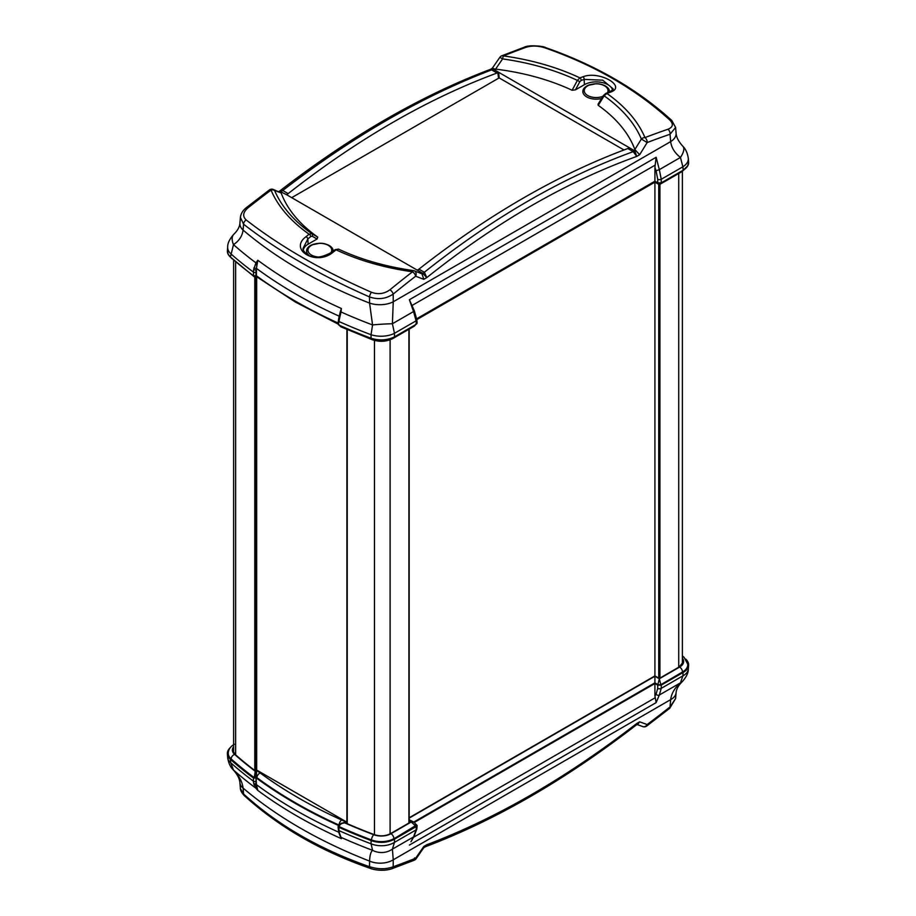 <?xml version="1.0" encoding="UTF-8"?>
<svg xmlns="http://www.w3.org/2000/svg" width="916" height="916" viewBox="0 0 916 916"><rect width="100%" height="100%" fill="white"/><g stroke="black" fill="none" stroke-linecap="round" stroke-linejoin="round"><path stroke-width="1.37" d="M683.199 661.902L679.328 666.894L660.505 677.76L658.157 677.76L654.917 675.893L654.917 182.135L416.814 319.604M346.695 823.45L346.603 821.995L256.675 770.07L256.675 276.655M601.606 98.481A13.305 7.683 180 0 1 586.732 96.913A13.305 7.683 180 0 1 582.839 91.577A13.305 7.683 180 0 1 590.087 84.638M602.19 84.638A13.305 7.683 180 0 1 609.438 91.577A13.305 7.683 180 0 1 609.403 92.035M309.184 255.564A13.305 7.683 180 0 1 306.562 251.076A13.305 7.683 180 0 1 313.81 244.148M325.913 244.148A13.305 7.683 180 0 1 333.161 251.076A13.305 7.683 180 0 1 333.161 251.179M246.164 219.943A4.156 2.92 127.9 0 0 243.576 224.214C277.651 250.709 319.638 274.949 369.514 296.921A4.156 1.798 -66.3 0 1 371.495 292.296C321.86 270.403 280.078 246.29 246.164 219.943C242.339 216.268 242.969 212.226 248.053 207.795A1027.752 561.508 -57.5 0 1 271.033 190.093A4.156 1.969 -127 0 0 269.281 190.001A4.156 4.156 0 0 1 273.231 189.429A4.156 3.458 110.5 0 1 273.655 189.635A4.156 3.458 110.5 0 1 274.628 190.528L281.143 192.933A180.807 104.39 0 0 0 317.749 237.118L317.062 239.019L308.108 244.194A16.625 9.595 0 0 0 303.333 249.919M414.238 270.827A4.156 3.298 111.4 0 1 414.593 270.999A4.156 3.298 111.4 0 1 415.658 276.208A4.156 2.004 -127.8 0 0 412.532 271.789A1027.752 623.624 117.3 0 0 389.976 289.742C384.342 293.853 378.182 294.7 371.495 292.296M413.414 270.644A4.156 3.298 111.4 0 1 414.227 270.827A4.156 4.156 0 0 0 413.299 270.575A4.156 0.801 98 0 0 412.715 271.296A4.156 0.801 98 0 0 412.532 271.789A192.417 111.088 0 0 1 336.126 249.816L338.508 249.106C360.595 259.468 385.522 266.625 413.299 270.575A4.156 0.801 98 0 1 413.414 270.644M338.554 323.52L339.035 321.55A20.736 11.267 -58.1 0 1 339.412 319.031A1.66 0.79 -168.2 0 1 338.783 318.218A1.66 0.79 -168.2 0 1 338.783 318.184L338.393 320.715A1.66 0.95 -174.5 0 1 338.405 320.68M339.412 319.031L341.015 311.967L341.37 308.497L340.305 311.818L341.015 311.967A478.77 276.414 0 0 0 372.56 324.94A18.709 1.179 -3.7 0 1 392.403 323.749L393.25 301.788A18.709 9.744 179.6 0 1 369.572 303.093L372.56 324.94L371.049 334.718A18.709 9.755 -0.5 0 0 394.464 333.31L392.403 323.749L413.528 311.555L416.093 320.818A2.496 1.431 -5.2 0 0 416.826 319.684L416.826 319.684A2.496 1.431 -5.2 0 0 416.814 319.661L414.307 310.742L413.528 311.555L409.383 299.738L414.307 310.742M340.305 311.818L339.87 313.558M255.942 275.831L255.965 272.247A19.076 11.576 -62.7 0 1 256.125 269.819A1.66 0.698 -173.3 0 1 253.663 269.533A20.736 12.652 118 0 0 253.48 272.155L253.457 275.739L256.4 275.762L256.434 268.388L257.82 260.259L255.953 262.858A1.66 0.573 34.9 0 0 256.812 263.613L257.82 260.259C282.185 278.338 310.043 294.414 341.37 308.497L339.47 315.241M253.457 275.739A482.16 278.372 180 0 1 230.408 257.053L233.488 244.641C239.099 240.897 242.305 236.042 243.084 230.065A18.709 10.877 -175.2 0 1 239.912 223.275A18.709 10.877 -175.2 0 1 239.923 223.103M233.832 234.244A18.709 9.378 46.4 0 0 233.488 244.641A478.77 276.414 0 0 0 255.953 262.858L253.663 269.533M256.091 275.75L256.812 263.613M253.938 267.838A1.66 0.641 -167.9 0 0 256.159 268.365L256.434 268.388C280.674 286.296 308.303 302.246 339.344 316.249M256.4 275.762A479.858 277.044 0 0 0 338.176 323.039M498.613 72.272L629.429 147.762L627.838 148.529C558.21 174.338 488.572 214.539 418.944 269.132L417.353 270.209L286.571 194.696L288.162 193.619C357.79 139.026 427.417 98.825 497.056 73.017L498.613 72.272L493.22 69.147A12.469 7.202 -60 0 1 491.652 69.891L497.056 73.017M627.838 148.529L633.242 151.644L636.7 156.43L639.654 154.724L634.857 149.526A180.807 104.39 0 0 0 598.251 105.351L598.045 104.229L603.495 95.413L604.125 95.837L606.907 93.478A1038.572 567.416 -57.5 0 1 609.896 92.379C627.872 86.768 599.373 70.223 582.931 76.807A1038.572 630.185 117.3 0 0 579.874 77.871L577.401 80.413L572.111 90.26A180.807 104.39 0 0 0 495.59 69.124L493.209 69.147A12.469 7.168 -60.2 0 1 491.64 69.891L489.911 69.547C420.639 95.814 350.782 136.152 280.342 190.551L279.449 191.146L286.594 194.684M612.529 89.86A16.625 9.595 0 0 0 601.182 82.326A16.625 9.595 0 0 0 584.385 84.696L575.42 89.86L572.111 90.26M273.22 189.44L281.143 192.933M420.41 273.334L422.791 273.323A12.469 7.202 120 0 0 424.348 272.247L418.944 269.132M493.22 69.147L489.923 69.547M417.387 270.197L422.78 273.311L426.787 277.617L424.36 272.247C493.335 217.344 562.962 177.143 633.242 151.644A12.469 7.236 120.2 0 0 634.822 150.911L629.407 147.785M421.933 273.815L423.833 279.323L426.787 277.617C496.094 222.29 566.065 181.895 636.7 156.43L634.822 150.911L635.693 150.407M422.791 273.323A12.469 7.168 119.8 0 0 424.36 272.247M288.162 193.619L282.758 190.494A12.469 7.236 -59.8 0 1 281.178 191.559L280.307 192.062M491.652 69.891C422.665 96.134 353.038 136.335 282.758 190.494L280.342 190.551M495.59 69.124L502.586 58.91L499.861 57.307L492.19 68.379L494.067 68.643M667.947 129.259A4.156 2.794 71.1 0 1 670.043 134.251L675.607 127.461L671.794 120.5A4.156 2.691 132.5 0 0 669.836 120.053C673.661 124.107 673.031 127.175 667.947 129.259A1027.752 623.624 117.3 0 0 644.967 137.595A4.156 2.737 69.1 0 1 647.154 142.553L641.372 139.037L634.857 149.526M675.607 127.461L676.088 133.255A18.709 10.671 175.3 0 1 670.661 141.625C671.439 147.694 674.714 152.961 680.451 157.449L682.878 166.792A18.709 10.671 -4.7 0 0 688.317 158.434A18.709 10.671 -4.7 0 0 688.305 158.331M545.57 47.586A4.156 2.027 109.1 0 0 545.524 47.575A4.156 2.027 109.1 0 0 544.505 47.701C594.106 64.99 635.887 89.104 669.836 120.053M671.794 120.5C637.513 89.264 595.423 64.956 545.524 47.575C544.173 46.178 528.555 44.632 524.33 47.208L524.33 47.208A4.156 2.84 70.1 0 1 526.024 47.311C531.658 45.548 537.818 45.685 544.505 47.701M524.33 47.208L501.739 55.807A4.156 2.771 68.3 0 1 503.468 55.899A1027.752 561.508 -57.5 0 1 526.024 47.311M499.861 57.307L499.861 57.319A4.156 4.156 0 0 1 501.739 55.807M598.251 105.351L604.125 95.837A188.707 108.947 180 0 1 641.372 139.037A4.156 3.298 157.2 0 1 644.223 137.64A4.156 3.298 157.2 0 1 644.967 137.595A192.417 111.088 0 0 0 606.907 93.478A2.084 1.408 69.7 0 0 605.888 93.34A2.084 1.408 69.7 0 1 605.888 93.34L608.888 92.241A2.084 1.42 69.9 0 1 609.896 92.379M248.053 207.795A4.156 1.878 -128.2 0 0 246.312 207.692C242.82 210.417 240.851 213.668 240.404 217.447L243.576 224.214L243.084 230.065A472.438 272.762 0 0 0 369.572 303.093L369.514 296.921C378.079 299.875 385.968 298.925 393.182 294.093A4.156 1.924 -129.2 0 0 389.976 289.742M246.312 207.692L246.312 207.692A4.156 1.878 -128.2 0 0 246.301 207.703L269.281 190.001M317.749 237.118L311.875 233.717L309.093 234.21A1038.572 630.185 117.3 0 0 306.104 236.637C288.128 249.85 316.627 266.43 333.069 252.209A1038.572 567.416 -57.5 0 1 336.126 249.816A2.084 0.95 -128 0 0 335.096 249.667L332.039 252.06A2.084 0.939 -128.1 0 0 332.016 252.072M497.823 72.73L498.567 78.238L291.712 197.661M498.647 72.249L499.151 77.906L498.567 78.238M287.384 194.181L287.521 195.245M254.259 275.716C254.419 277.422 254.74 277.422 255.232 275.739C255.358 277.445 255.45 277.456 255.495 275.762M256.32 275.727L256.423 276.46L254.488 276.987L230.271 256.927M338.748 324.344L340.901 326.84L339.16 325.157M416.723 318.757L654.917 181.231L654.917 167.422L656.142 157.277L659.325 169.643L656.074 170.777L657.722 179.284A2.496 1.282 0 0 0 661.249 179.284L659.325 169.643L680.451 157.449A18.709 7.397 137 0 0 682.935 146.365C685.729 149.113 687.527 153.132 688.317 158.434L688.614 162.521L687.607 165.979L683.141 170.216A18.709 10.797 0 0 0 683.153 170.204A18.709 10.797 0 0 0 688.626 162.579A18.709 10.797 0 0 0 688.614 162.441M683.141 170.216L661.249 182.856L661.249 179.284L682.878 166.792L683.153 170.204M657.883 182.937L658.295 184.082L654.917 182.135L654.917 181.231L657.722 182.856L661.249 182.856M416.402 324.207L394.51 336.848L394.464 333.31L416.093 320.818L416.402 324.207L417.135 323.119L416.826 319.684M338.061 324.15L338.393 320.715A1.66 0.95 -174.5 0 0 339.035 321.55A481.942 278.246 0 0 0 371.049 334.718L371.083 338.267C379.453 340.821 387.25 340.351 394.498 336.859A18.709 10.797 0 0 0 394.51 336.848L394.498 336.859A18.709 10.797 0 0 1 371.083 338.267A18.709 10.797 0 0 0 371.083 338.267A482.16 278.372 180 0 1 338.702 324.951M230.397 257.041L228.141 254.121L227.386 251.053A18.709 10.797 0 0 0 227.374 251.156A18.709 10.797 0 0 0 230.397 257.041A18.709 10.797 0 0 0 230.408 257.053M415.555 324.699L414.375 326.107L393.056 338.416A4.156 2.405 60 0 0 393.846 337.202M660.356 184.093L658.306 184.093M685.889 168.132L681.687 171.773L660.367 184.082L660.768 183.074M333.069 252.209A2.084 0.939 -128.1 0 0 332.039 252.06C321.756 257.923 313.501 258.759 307.261 254.591C304.101 251.911 302.704 249.839 303.059 248.373L307.868 238.916A2.084 0.962 -129.1 0 0 306.104 236.637M308.108 244.194L307.868 238.916A1036.488 628.926 -62.7 0 1 310.868 236.488A2.084 0.973 -128.9 0 0 309.093 234.21A192.417 111.088 0 0 1 271.033 190.093A4.156 3.298 -22.8 0 1 271.777 189.933A4.156 3.298 -22.8 0 1 274.628 190.528A188.707 108.947 180 0 0 311.875 233.717A2.084 1.649 -60 0 1 312.196 236.214L317.062 239.019M612.953 88.715C613.709 89.047 612.357 90.215 608.877 92.241A2.084 1.42 69.9 0 1 608.888 92.241M582.931 76.807A2.084 1.397 70.9 0 1 584.145 79.406L602.728 80.161L612.953 88.703M575.42 89.86L579.805 81.719L577.401 80.413A188.707 108.947 180 0 0 502.586 58.91A4.156 0.801 -82 0 1 503.285 56.277A4.156 0.801 -82 0 1 503.468 55.899A192.417 111.088 0 0 1 579.874 77.871A2.084 1.385 70.6 0 1 581.099 80.471A1036.488 628.926 -62.7 0 1 584.145 79.406L584.385 84.696M676.077 133.152A18.709 10.671 175.3 0 1 676.088 133.255C676.386 137.343 678.676 141.705 682.935 146.365M227.374 251.156L227.695 247.045A18.709 10.877 4.7 0 0 230.683 253.675A481.942 278.246 0 0 0 253.48 272.155A1.66 0.847 -179.7 0 0 255.965 272.247M233.901 234.175A18.709 9.378 46.4 0 0 233.843 234.244C237.61 230.569 239.637 226.916 239.912 223.275L240.404 217.447M227.706 246.839A18.709 10.877 4.7 0 0 227.683 247.045C227.523 243.324 229.572 239.065 233.843 234.244M623.968 149.972L499.151 77.906M423.661 847.781L423.833 846.453A1222.448 667.878 -57.5 0 0 420.272 851.548A1330.604 726.972 122.5 0 0 415.658 858.223L416.139 858.716A4.156 4.156 0 0 1 414.261 860.216L414.261 860.216A4.156 2.771 -111.7 0 0 415.658 858.223A1023.641 559.264 -57.5 0 1 393.182 866.776C385.968 869.41 378.079 869.387 369.514 866.685C319.673 849.292 277.685 825.053 243.576 793.977A4.156 2.691 132.5 0 0 244.206 795.523C241.767 792.901 240.496 790.577 240.393 788.573L239.912 782.768A18.709 10.671 -4.7 0 0 243.084 788.069C242.305 781.817 239.099 775.806 233.488 770.024A18.709 7.397 137 0 1 233.065 769.658C237.324 774.306 239.614 778.68 239.912 782.768A18.709 10.671 -4.7 0 1 239.9 782.676M415.601 858.487L414.593 857.88M255.942 778.119L253.457 778.028L253.48 781.233A20.736 11.496 122.8 0 0 253.663 783.432A1.66 1.179 -8.7 0 0 256.125 783.34A19.076 10.419 -57.5 0 1 255.965 781.325L256.091 778.039L256.434 784.646L256.091 778.039M253.663 783.432L255.953 788.241L257.82 790.439L256.812 788.31A1.66 1.019 137.5 0 1 255.953 788.241A478.77 276.414 180 0 1 233.488 770.024L230.683 762.742A18.709 10.671 175.3 0 1 227.683 757.589A18.709 10.671 175.3 0 1 227.683 757.486M256.812 788.31L256.159 784.611A1.66 1.202 -16.3 0 1 253.938 784.691M340.122 836.136L341.015 837.35A1.66 1.523 156.4 0 1 340.305 836.514L341.37 838.667C310.066 824.595 282.22 808.519 257.82 790.439L256.434 784.646C280.697 802.565 308.326 818.515 339.344 832.507M411.009 841.552L413.528 836.938A2.496 1.924 39.7 0 0 413.952 836.594L416.826 828.991A2.496 1.431 -174.8 0 1 416.093 829.885L413.528 836.938L392.403 849.132A18.709 17.954 -166.6 0 1 372.56 850.323C370.797 851.846 369.801 855.43 369.572 861.097A18.709 11.805 0.5 0 0 393.25 859.792L392.403 849.132L394.464 842.377A18.709 11.794 -179.5 0 1 371.049 843.785L372.56 850.323A478.77 276.414 180 0 1 341.015 837.35L339.412 832.93A20.736 12.423 -62.9 0 1 339.035 830.629L338.668 825.545A479.858 277.044 180 0 1 256.4 778.05M338.061 826.541L338.393 829.953A1.66 0.962 -5.6 0 0 339.035 830.629A481.942 278.246 180 0 0 371.049 843.785L371.083 840.556C379.476 843.407 387.273 842.938 394.498 839.148L394.51 839.136A18.709 10.797 180 0 1 394.498 839.148A18.709 10.797 180 0 1 371.083 840.556A18.709 10.797 180 0 1 371.072 840.545L371.083 840.556A482.16 278.372 0 0 1 338.702 827.24L338.554 825.808M340.363 836.652L338.794 832.312A1.66 1.088 -13.7 0 0 339.412 832.93M423.833 846.453L426.787 844.747L425.219 846.876L426.089 846.476L426.787 844.747C496.094 818.515 566.065 778.119 636.7 723.548L639.654 721.842L638.108 723.972L636.551 724.865L636.7 723.548L635.624 725.495C565.218 779.871 495.361 820.198 426.089 846.464M675.596 698.576L670.043 706.934A4.156 1.878 51.8 0 1 669.688 708.32A4.156 1.878 51.8 0 1 669.688 708.331L675.596 698.576L676.088 692.748A18.709 10.877 -175.2 0 1 670.661 699.629L393.25 859.792L393.182 866.776A4.156 2.84 -109.9 0 1 391.67 868.815L391.67 868.815C382.167 871.94 371.793 869.147 370.476 868.448A4.156 2.027 -70.9 0 1 369.514 866.685L369.572 861.097A472.438 272.762 180 0 1 243.084 788.069L243.576 793.977L240.393 788.573M642.54 726.491A4.156 3.458 -69.5 0 0 642.769 726.594A4.156 3.458 -69.5 0 0 647.154 724.567A4.156 1.969 53 0 1 646.719 726.022L669.688 708.32M370.533 868.471A4.156 2.027 -70.9 0 1 370.476 868.448C320.577 851.067 278.487 826.759 244.206 795.523M391.601 868.837A4.156 2.84 -109.9 0 0 391.67 868.815L414.261 860.216M233.614 747.364L232.79 750.422L234.931 754.234A476.755 275.258 180 0 0 254.121 770.001L256.675 770.07M346.557 822.03L346.729 823.473L346.557 822.03M346.603 821.995L346.74 823.473M346.729 823.473A476.755 275.258 180 0 0 374.037 834.545C379.991 836.56 385.544 836.228 390.674 833.549L409.509 822.671L409.509 821.32L409.372 822.751M416.265 825.224L393.926 838.793A17.873 10.316 180 0 1 371.518 840.144A481.324 277.892 180 0 1 339.046 826.782L339.057 826.61C339.996 824.274 341.84 823.015 344.588 822.82L340.351 823.873L339.057 826.61A481.312 277.88 0 0 0 371.53 839.961A4.156 1.855 -69.4 0 1 373.797 834.739A477.167 275.487 180 0 1 344.588 822.82L346.053 821.984L341.611 819.98A475.083 274.285 180 0 1 260.167 772.955L256.686 770.39L255.232 771.238L254.259 777.65L255.495 777.684L255.232 771.238A477.167 275.487 180 0 1 234.599 754.372A13.706 7.912 180 0 1 233.614 746.758M339.046 826.782L338.966 826.072M341.118 823.461L346.053 821.984M339.023 825.259A479.251 276.689 180 0 1 256.892 777.833L254.247 777.833A481.324 277.892 180 0 1 231.107 759.078A17.873 10.316 180 0 1 228.221 753.067A17.873 10.316 180 0 1 228.233 752.975M231.107 759.078L231.118 758.895A481.312 277.88 0 0 0 254.259 777.65L254.247 777.833M688.328 668.817A18.709 10.877 -175.3 0 1 688.317 668.978C688.477 672.688 686.428 676.958 682.157 681.779A18.709 9.378 -133.6 0 1 680.451 682.832L659.325 695.026L661.249 688.351A2.496 1.592 180 0 1 657.722 688.351L656.074 694.202A2.496 2.05 37.2 0 0 659.325 695.026L656.142 702.606L654.917 695.965L654.917 683.519L414.387 822.396L411.261 821.995L415.658 826.06A2.084 1.202 -5.2 0 0 416.265 825.11L416.265 825.11A2.084 1.202 -5.2 0 0 416.265 825.098L414.375 822.385L409.166 819.728M661.249 685.134L683.141 672.493L686.393 670.054L688.603 665.485L688.305 668.978A18.709 10.877 -175.3 0 1 682.878 675.871L661.249 688.351L661.249 685.134L657.722 685.134L654.917 683.519M255.965 781.325A1.66 1.065 -0.4 0 1 253.48 781.233A481.942 278.246 180 0 1 230.683 762.742L230.408 759.341A18.709 10.797 180 0 1 230.397 759.33A18.709 10.797 180 0 1 227.374 753.444A18.709 10.797 180 0 1 230.282 747.662M230.408 759.341A482.16 278.372 0 0 0 253.457 778.028M394.51 839.136L416.402 826.495L416.093 829.885L394.464 842.377L394.498 839.148M416.059 824.263L417.135 825.556L416.402 826.495M685.718 659.085A18.709 10.797 180 0 1 688.626 664.856A18.709 10.797 180 0 1 683.153 672.493A18.709 10.797 180 0 1 683.141 672.493L682.878 675.871L680.451 682.832C674.714 687.87 671.439 693.469 670.661 699.629L670.043 706.934A1023.641 559.264 -57.5 0 1 647.154 724.567A1330.57 726.949 122.5 0 0 642.918 723.01A1222.391 667.844 -57.5 0 0 639.654 721.842M687.767 664.386A17.873 10.316 180 0 1 687.779 664.478A17.873 10.316 180 0 1 682.557 672.161L660.802 684.721L657.86 684.721L654.917 683.015L413.952 822.144M413.792 822.053L654.917 682.832L657.86 684.527A2.084 1.076 0 0 0 660.802 684.527L659.325 678.779L657.86 684.721M682.386 658.18A13.706 7.912 180 0 1 679.615 667.066L659.325 678.779L654.917 676.226L654.917 683.015M255.495 777.879L256.308 777.215L256.686 770.39M256.892 777.833L256.308 777.409M683.21 661.833L682.386 658.787M654.917 675.893L409.166 817.782M688.603 665.485L688.626 664.856M676.1 692.611A18.709 10.877 -175.2 0 1 676.088 692.748C676.363 689.107 678.39 685.454 682.157 681.779M230.397 759.33L227.706 755.551L227.374 753.444M602.946 96.306A11.885 6.859 180 0 1 584.797 92.745A11.885 6.859 180 0 1 596.156 83.825A11.885 6.859 180 0 1 607.468 92.756M318.138 256.984A11.885 6.859 180 0 1 308.314 248.557A11.885 6.859 180 0 1 323.76 243.713A11.885 6.859 180 0 1 330.676 253.045M678.733 667.237L678.733 173.479M659.921 677.977L659.921 184.276M658.741 677.977L658.741 184.276M408.914 823.015L408.914 329.256M390.101 833.858L390.101 339.79M374.472 834.705L374.472 340.42M347.233 823.69L347.233 329.623M256.033 770.322L256.033 276.678M254.785 770.299L254.785 277.124M235.641 754.864L235.641 261.907M339.767 317.394A1.66 0.653 -166.9 0 1 339.126 316.673A1.66 0.653 -166.9 0 1 339.138 316.65L338.783 318.218M633.242 151.644A12.469 7.202 120 0 0 634.811 150.9M282.758 190.494A12.469 7.202 -60 0 1 281.189 191.559M423.833 279.323A1222.391 741.72 -62.7 0 1 420.272 277.995A1330.57 807.362 117.3 0 1 415.658 276.208A1023.641 621.128 -62.7 0 0 393.182 294.093L393.25 301.788L670.661 141.625L670.043 134.251A1023.641 621.128 -62.7 0 0 647.154 142.553A1330.604 807.385 117.3 0 1 642.918 149.457A1222.448 741.754 -62.7 0 1 639.654 154.724M371.564 338.428A4.156 1.855 110.6 0 0 372.331 339.733C379.659 342.172 386.563 341.725 393.056 338.416M654.917 167.422L656.074 170.777M657.722 179.284L657.722 182.856M409.383 299.738L656.142 157.277M681.687 171.773A4.156 2.405 -120 0 0 682.477 170.594M256.949 276.174A4.156 2.668 126.4 0 0 257.694 277.411L295.502 302.131L338.073 324.046M231.313 257.854A4.156 2.84 131.5 0 0 231.84 258.598M412.131 305.429L655.066 165.166M310.868 236.488L312.196 236.214M579.805 81.719L581.099 80.471M339.16 833.629A1.66 1.179 -17.3 0 0 339.767 834.247M682.386 656.909A4.156 2.84 -48.5 0 1 684.16 657.425L682.386 655.867M234.313 744.25C230.637 746.38 228.611 749.265 228.233 752.883A17.862 10.316 0 0 0 231.118 758.895A4.156 2.84 -48.5 0 1 234.599 754.372M657.722 685.134L657.722 688.351M656.074 694.202L654.917 695.965M410.94 841.747L413.952 836.583A2.496 1.924 39.7 0 0 414.009 836.514M656.142 702.606L409.383 845.067M660.802 684.721L682.546 671.978A17.862 10.316 0 0 0 687.767 664.306L684.16 657.425M393.926 838.793L415.681 826.232M409.166 820.782L411.261 821.995L390.983 833.709A13.706 7.912 180 0 1 373.797 834.739M371.518 840.144L371.53 839.961A17.862 10.316 0 0 0 393.914 838.621A4.156 2.405 -120 0 0 390.983 833.709M341.611 819.98A4.156 2.095 -65.7 0 0 339.046 825.076A479.24 276.689 0 0 1 256.892 777.65A4.156 2.668 -53.6 0 1 260.167 772.955M679.615 667.066A4.156 2.405 60 0 1 682.546 671.978L682.557 672.161M654.917 676.226L409.166 818.114M655.066 697.832L413.322 837.396M682.386 664.146L682.386 171.349M409.166 822.877L409.166 329.119M346.901 823.541L346.901 329.474M233.614 752.723L233.614 260.155M339.928 313.318L339.126 316.673M492.339 68.242L490.781 69.135M279.449 191.146L278.853 191.501M421.429 273.575L414.204 270.815M340.901 326.84L372.331 339.733M416.265 323.382L414.375 326.107M257.694 277.411L256.4 276.46M335.096 249.667L338.508 249.106M603.507 95.413L605.877 93.34M338.794 832.312L338.393 829.953M636.551 724.865L635.658 725.461M425.219 846.876L423.753 847.724M642.78 726.583L636.116 724.155M642.769 726.594A4.156 4.156 0 0 0 646.719 726.022M423.81 847.644L416.127 858.716M341.622 823.129L338.725 826.369M416.826 828.991L417.135 825.556M227.397 754.063L227.683 757.589C228.473 762.879 230.271 766.91 233.065 769.658M582.839 92.298C582.988 89.31 584.786 86.997 588.221 85.36L596.018 83.734C607.571 83.539 610.56 92.31 609.438 92.298M306.562 251.797C306.711 248.82 308.509 246.507 311.944 244.87L319.741 243.244C331.294 243.038 334.283 251.82 333.161 251.797"/></g></svg>
